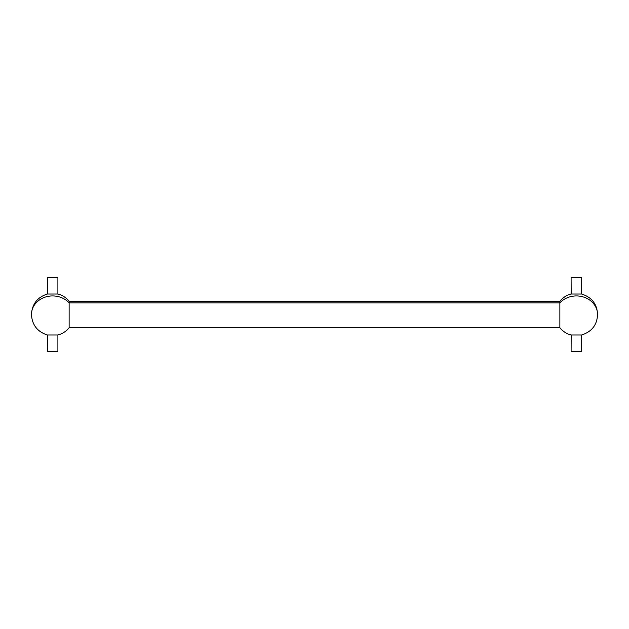 <?xml version="1.0" encoding="UTF-8"?>
<svg xmlns="http://www.w3.org/2000/svg" width="629" height="629" viewBox="0 0 629 629"><rect width="100%" height="100%" fill="white"/><g stroke="black" fill="none" stroke-linecap="round" stroke-linejoin="round"><path stroke-width="0.94" d="M576.785 294.01L581.676 294.01L581.676 277.468L571.101 277.468L581.676 277.468L581.676 294.01L571.101 294.01L571.101 277.468L571.171 294.01M571.171 334.99L571.101 351.532L581.676 351.532L571.101 351.532L571.101 334.99L581.676 334.99L581.676 351.532L581.676 334.99L573.475 334.99M581.047 334.99L575.952 334.99M574.961 334.99L574.253 334.99M53.009 294.01L57.899 294.01L57.899 277.468L47.324 277.468L57.899 277.468L57.899 294.01L47.324 294.01L47.324 277.468L47.395 294.01M47.395 334.99L47.324 351.532L57.899 351.532L47.324 351.532L47.324 334.99L57.899 334.99L57.899 351.532L57.899 334.99L49.707 334.99M57.27 334.99L52.176 334.99M51.185 334.99L50.477 334.99M69.135 302.895L69.135 301.275L69.135 302.895L559.865 302.895L69.135 302.895A21.166 18.571 180 0 0 45.602 296.974A21.166 18.571 180 0 0 31.45 314.5A21.166 18.571 0 0 1 45.602 296.974A21.166 18.571 0 0 1 69.135 302.895L69.135 327.725L69.135 302.895M49.707 294.01L57.899 294.01C62.428 295.221 66.171 297.643 69.135 301.275L559.865 301.275L559.865 327.725L559.865 301.275C562.829 297.643 566.572 295.221 571.101 294.01M581.676 334.99C591.834 331.703 597.118 324.878 597.55 314.5A21.166 18.571 180 0 0 592.911 302.895A21.166 18.571 180 0 0 559.865 302.895A21.166 18.571 0 0 1 583.398 296.974A21.166 18.571 0 0 1 597.55 314.5C597.118 304.122 591.834 297.297 581.676 294.01L573.475 294.01M578.31 294.01L577.815 294.01M575.952 294.01L573.624 294.01M54.534 294.01L54.039 294.01M52.176 294.01L49.856 294.01M57.899 334.99C62.428 333.779 66.171 331.357 69.135 327.725L559.865 327.725C562.829 331.357 566.572 333.779 571.101 334.99M47.324 294.01C37.386 297.242 32.095 304.066 31.45 314.5C32.095 324.934 37.386 331.758 47.324 334.99"/></g></svg>
